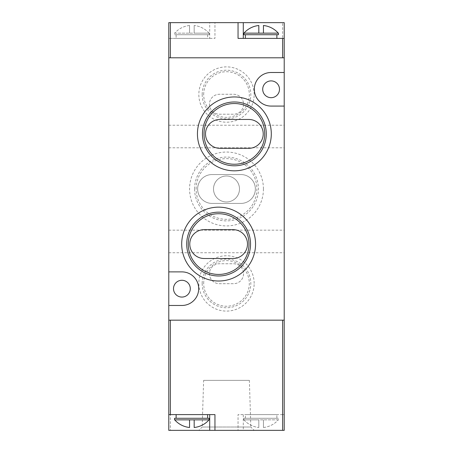 <?xml version="1.0" encoding="UTF-8"?>
<svg xmlns="http://www.w3.org/2000/svg" width="453" height="453" viewBox="0 0 453 453"><rect width="100%" height="100%" fill="white"/><g stroke="black" fill="none" stroke-linecap="round" stroke-linejoin="round"><path stroke-width="0.34" stroke-dasharray="2.27 1.7" d="M284.218 136.512L284.218 125.232L284.218 136.512M168.782 136.512L168.782 125.232L168.782 136.512M284.218 241.455L284.218 230.175L284.218 241.455M168.782 241.455L168.782 230.175L168.782 241.455M284.218 72.497L271.098 72.497A16.789 16.789 0 0 0 254.309 89.286A16.789 16.789 0 0 0 271.098 106.081L284.218 106.081M190.294 288.68A8.397 8.397 0 0 0 181.902 280.282A8.397 8.397 0 0 0 173.505 288.68A8.397 8.397 0 0 0 181.902 297.072A8.397 8.397 0 0 0 190.294 288.68M279.495 89.286A8.397 8.397 0 0 0 271.098 80.894A8.397 8.397 0 0 0 262.706 89.286A8.397 8.397 0 0 0 271.098 97.684A8.397 8.397 0 0 0 279.495 89.286M263.431 188.986A36.931 36.931 0 0 0 226.5 152.049A36.931 36.931 0 0 0 189.569 188.986A36.931 36.931 0 0 0 226.5 225.917A36.931 36.931 0 0 0 263.431 188.986M194.592 188.986A31.908 31.908 0 0 1 226.5 157.072A31.908 31.908 0 0 1 258.408 188.986A31.908 31.908 0 0 1 226.5 220.894A31.908 31.908 0 0 1 194.592 188.986M254.161 283.431A27.661 27.661 0 0 0 226.5 255.769A27.661 27.661 0 0 0 198.839 283.431A27.661 27.661 0 0 0 226.5 311.092A27.661 27.661 0 0 0 254.161 283.431M202.174 283.431A24.326 24.326 0 0 1 226.5 259.105A24.326 24.326 0 0 1 250.826 283.431A24.326 24.326 0 0 1 226.5 307.757A24.326 24.326 0 0 1 202.174 283.431M254.161 94.535A27.661 27.661 0 0 0 226.5 66.874A27.661 27.661 0 0 0 198.839 94.535A27.661 27.661 0 0 0 226.5 122.197A27.661 27.661 0 0 0 254.161 94.535M202.174 94.535A24.326 24.326 0 0 1 226.5 70.209A24.326 24.326 0 0 1 250.826 94.535A24.326 24.326 0 0 1 226.5 118.862A24.326 24.326 0 0 1 202.174 94.535M196.143 188.986A30.357 30.357 0 0 1 226.5 158.629A30.357 30.357 0 0 1 256.857 188.986A30.357 30.357 0 0 1 226.5 219.337A30.357 30.357 0 0 1 196.143 188.986M203.686 283.431A22.814 22.814 0 0 1 226.5 260.617A22.814 22.814 0 0 1 249.314 283.431A22.814 22.814 0 0 1 226.5 306.245A22.814 22.814 0 0 1 203.686 283.431M203.686 94.535A22.814 22.814 0 0 1 226.5 71.721A22.814 22.814 0 0 1 249.314 94.535A22.814 22.814 0 0 1 226.5 117.35A22.814 22.814 0 0 1 203.686 94.535M205.509 133.89A14.428 14.428 0 0 0 219.943 148.318L248.799 148.318A14.428 14.428 0 0 0 263.227 133.89A14.428 14.428 0 0 0 248.799 119.462L219.943 119.462A14.428 14.428 0 0 0 205.509 133.89M189.773 244.076A14.428 14.428 0 0 0 204.201 258.51L233.057 258.51A14.428 14.428 0 0 0 247.491 244.076A14.428 14.428 0 0 0 233.057 229.648L204.201 229.648A14.428 14.428 0 0 0 189.773 244.076M255.362 188.986A14.428 14.428 0 0 1 240.928 203.414L212.072 203.414A14.428 14.428 0 0 1 197.638 188.986A14.428 14.428 0 0 1 212.072 174.552L240.928 174.552A14.428 14.428 0 0 1 255.362 188.986A14.428 14.428 0 0 1 240.928 203.414L212.072 203.414A14.428 14.428 0 0 1 197.638 188.986A14.428 14.428 0 0 1 212.072 174.552L240.928 174.552A14.428 14.428 0 0 1 255.362 188.986M243.555 273.725A9.972 9.972 0 0 1 233.584 283.691L219.416 283.691A9.972 9.972 0 0 1 209.445 273.725A9.972 9.972 0 0 1 219.416 263.754L233.584 263.754A9.972 9.972 0 0 1 243.555 273.725A9.972 9.972 0 0 1 233.584 283.691L219.416 283.691A9.972 9.972 0 0 1 209.445 273.725A9.972 9.972 0 0 1 219.416 263.754L233.584 263.754A9.972 9.972 0 0 1 243.555 273.725M243.555 104.241A9.972 9.972 0 0 1 233.584 114.213L219.416 114.213A9.972 9.972 0 0 1 209.445 104.241A9.972 9.972 0 0 1 219.416 94.275L233.584 94.275A9.972 9.972 0 0 1 243.555 104.241A9.972 9.972 0 0 1 233.584 114.213L219.416 114.213A9.972 9.972 0 0 1 209.445 104.241A9.972 9.972 0 0 1 219.416 94.275L233.584 94.275A9.972 9.972 0 0 1 243.555 104.241M213.516 188.986A12.984 12.984 0 0 1 226.5 175.996A12.984 12.984 0 0 1 239.484 188.986A12.984 12.984 0 0 1 226.5 201.97A12.984 12.984 0 0 1 213.516 188.986A12.984 12.984 0 0 1 226.5 175.996A12.984 12.984 0 0 1 239.484 188.986A12.984 12.984 0 0 1 226.5 201.97A12.984 12.984 0 0 1 213.516 188.986M284.218 320.163L282.644 320.163L282.644 414.608L284.218 414.608L243.289 414.608L243.289 430.35L284.218 430.35L284.218 57.803L168.782 57.803L170.356 57.803L168.782 57.803L168.782 320.163L170.356 320.163L168.782 320.163L168.782 430.35L170.356 430.35L170.356 320.163L284.218 320.163L168.782 320.163M168.782 305.469L181.902 305.469A16.789 16.789 0 0 0 198.691 288.68A16.789 16.789 0 0 0 181.902 271.885L168.782 271.885M176.126 34.717L207.61 34.717L176.126 34.717L176.126 38.392L207.61 38.392L176.126 38.392M207.61 34.717L207.61 38.392M276.874 34.717L245.39 34.717L276.874 34.717M245.39 38.392L276.874 38.392L245.39 38.392M174.552 33.143L209.184 33.143L174.552 33.143L174.552 34.717L209.184 34.717L174.552 34.717M209.184 33.143L209.184 34.717M168.782 57.803L168.782 38.392L209.711 38.392L209.711 22.65L168.782 22.65L168.782 38.392L170.356 38.392L170.356 57.803L284.218 57.803L282.644 57.803L282.644 22.65L284.218 22.65L284.218 57.803M170.356 38.392L214.954 38.392L214.954 22.65L282.644 22.65M209.711 22.65L214.954 22.65L214.954 38.392L209.711 38.392M238.046 22.65L238.046 38.392L284.218 38.392M243.816 34.717L278.448 34.717M243.816 33.143L278.448 33.143M189.558 25.504A22.865 22.865 0 0 0 174.711 33.143A22.865 22.865 0 0 1 189.558 25.504L189.558 33.143L189.558 25.504M209.031 33.143A22.865 22.865 0 0 0 194.178 25.504L194.178 33.143L194.178 25.504A22.865 22.865 0 0 1 209.031 33.143L194.178 33.143L209.031 33.143M263.442 33.143L263.442 25.504A22.865 22.865 0 0 1 278.289 33.143L263.442 33.143L263.442 25.504L263.442 33.143L278.289 33.143M258.822 25.504L258.822 33.143L258.822 25.504A22.865 22.865 0 0 0 243.969 33.143L258.822 33.143L243.969 33.143M174.711 33.143L189.558 33.143L174.711 33.143M194.178 25.504L194.178 33.143L194.178 25.504M203.629 380.361L249.371 380.361L203.629 380.361L202.174 427.02L250.826 427.02L254.161 430.35L198.839 430.35L254.161 430.35M249.371 380.361L250.826 427.02L202.174 427.02L198.839 430.35M276.874 418.283L245.39 418.283L276.874 418.283L276.874 414.608L245.39 414.608L276.874 414.608M245.39 418.283L245.39 414.608M176.126 418.283L207.61 418.283L176.126 418.283M207.61 414.608L176.126 414.608L207.61 414.608M278.448 419.857L243.816 419.857L278.448 419.857L278.448 418.283L243.816 418.283L278.448 418.283M243.816 419.857L243.816 418.283M282.644 414.608L238.046 414.608L238.046 430.35L170.356 430.35M243.289 430.35L238.046 430.35L238.046 414.608L243.289 414.608M214.954 430.35L214.954 414.608L168.782 414.608M209.184 418.283L174.552 418.283M209.184 419.857L174.552 419.857M263.442 427.496A22.865 22.865 0 0 0 278.289 419.857A22.865 22.865 0 0 1 263.442 427.496L263.442 419.857L263.442 427.496M243.969 419.857A22.865 22.865 0 0 0 258.822 427.496L258.822 419.857L258.822 427.496A22.865 22.865 0 0 1 243.969 419.857L258.822 419.857L243.969 419.857M189.558 419.857L189.558 427.496A22.865 22.865 0 0 1 174.711 419.857L189.558 419.857L189.558 427.496L189.558 419.857L174.711 419.857M194.178 427.496L194.178 419.857L194.178 427.496A22.865 22.865 0 0 0 209.031 419.857L194.178 419.857L209.031 419.857M278.289 419.857L263.442 419.857L278.289 419.857M258.822 427.496L258.822 419.857L258.822 427.496M168.782 125.232L284.218 125.232M168.782 230.175L284.218 230.175M168.782 147.791L284.218 147.791M168.782 252.734L284.218 252.734"/><path stroke-width="0.68" d="M284.218 106.081L271.098 106.081A16.789 16.789 0 0 1 254.309 89.286A16.789 16.789 0 0 1 271.098 72.497L284.218 72.497L284.218 430.35L282.644 430.35L282.644 320.163L170.356 320.163L170.356 414.608L214.954 414.608L214.954 430.35L282.644 430.35M197.44 133.89A36.931 36.931 0 0 1 234.371 96.953A36.931 36.931 0 0 1 271.302 133.89A36.931 36.931 0 0 1 234.371 170.821A36.931 36.931 0 0 1 197.44 133.89M266.279 133.89A31.908 31.908 0 0 0 234.371 101.982A31.908 31.908 0 0 0 202.463 133.89A31.908 31.908 0 0 0 234.371 165.798A31.908 31.908 0 0 0 266.279 133.89M181.698 244.076A36.931 36.931 0 0 1 218.629 207.146A36.931 36.931 0 0 1 255.56 244.076A36.931 36.931 0 0 1 218.629 281.013A36.931 36.931 0 0 1 181.698 244.076M250.537 244.076A31.908 31.908 0 0 0 218.629 212.168A31.908 31.908 0 0 0 186.721 244.076A31.908 31.908 0 0 0 218.629 275.985A31.908 31.908 0 0 0 250.537 244.076M173.505 288.68A8.397 8.397 0 0 1 181.902 280.282A8.397 8.397 0 0 1 190.294 288.68A8.397 8.397 0 0 1 181.902 297.072A8.397 8.397 0 0 1 173.505 288.68M262.706 89.286A8.397 8.397 0 0 1 271.098 80.894A8.397 8.397 0 0 1 279.495 89.286A8.397 8.397 0 0 1 271.098 97.684A8.397 8.397 0 0 1 262.706 89.286M264.728 133.89A30.357 30.357 0 0 0 234.371 103.533A30.357 30.357 0 0 0 204.014 133.89A30.357 30.357 0 0 0 234.371 164.241A30.357 30.357 0 0 0 264.728 133.89M248.986 244.076A30.357 30.357 0 0 0 218.629 213.725A30.357 30.357 0 0 0 188.272 244.076A30.357 30.357 0 0 0 218.629 274.433A30.357 30.357 0 0 0 248.986 244.076M205.509 133.89A14.428 14.428 0 0 0 219.943 148.318L248.799 148.318A14.428 14.428 0 0 0 263.227 133.89A14.428 14.428 0 0 0 248.799 119.462L219.943 119.462A14.428 14.428 0 0 0 205.509 133.89M189.773 244.076A14.428 14.428 0 0 0 204.201 258.51L233.057 258.51A14.428 14.428 0 0 0 247.491 244.076A14.428 14.428 0 0 0 233.057 229.648L204.201 229.648A14.428 14.428 0 0 0 189.773 244.076M284.218 38.392L238.046 38.392L238.046 22.65L284.218 22.65L284.218 72.497M284.218 57.803L168.782 57.803L168.782 271.885L181.902 271.885A16.789 16.789 0 0 1 198.691 288.68A16.789 16.789 0 0 1 181.902 305.469L168.782 305.469L168.782 320.163L284.218 320.163M168.782 271.885L168.782 305.469M245.39 34.717L245.39 38.392M276.874 34.717L276.874 38.392M243.969 33.143L243.816 34.717L278.448 34.717L278.448 33.143L243.969 33.143A22.865 22.865 0 0 1 258.822 25.504L258.822 33.143L258.822 25.504M282.644 38.392L282.644 57.803L170.356 57.803L170.356 22.65L168.782 22.65L168.782 57.803M238.046 22.65L170.356 22.65M278.289 33.143A22.865 22.865 0 0 0 263.442 25.504L263.442 33.143M207.61 418.283L207.61 414.608M176.126 418.283L176.126 414.608M209.031 419.857L209.184 418.283L174.552 418.283L174.552 419.857L209.031 419.857A22.865 22.865 0 0 1 194.178 427.496L194.178 419.857L194.178 427.496M214.954 430.35L168.782 430.35L168.782 320.163M168.782 414.608L170.356 414.608M174.711 419.857A22.865 22.865 0 0 0 189.558 427.496L189.558 419.857M243.289 38.392L243.289 22.65M209.711 414.608L209.711 430.35"/></g></svg>
